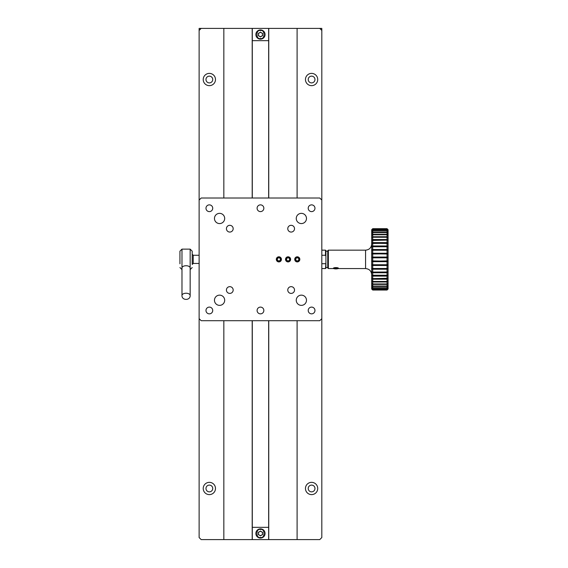 <?xml version="1.0" encoding="UTF-8"?>
<svg xmlns="http://www.w3.org/2000/svg" width="568" height="568" viewBox="0 0 568 568"><rect width="100%" height="100%" fill="white"/><g stroke="black" fill="none" stroke-linecap="round" stroke-linejoin="round"><path stroke-width="0.85" d="M281.387 259.356A2.513 2.513 0 0 1 277.617 261.536A2.513 2.513 0 0 1 277.617 257.183A2.513 2.513 0 0 1 281.387 259.356A2.492 2.492 0 0 1 277.624 261.514A2.492 2.492 0 0 1 277.624 257.197A2.492 2.492 0 0 1 281.366 259.356M277.298 260.158L278.781 261.124L280.358 260.321L280.45 258.554L278.966 257.588L277.39 258.39L277.298 260.158M280.407 259.441A1.534 1.534 0 0 1 278.036 260.641A1.534 1.534 0 0 1 278.178 257.993A1.534 1.534 0 0 1 280.407 259.441M299.79 259.356A2.513 2.513 0 0 1 296.02 261.536A2.513 2.513 0 0 1 296.02 257.183A2.513 2.513 0 0 1 299.79 259.356M295.701 260.158L297.185 261.124L298.761 260.321L298.853 258.554L297.369 257.588L295.793 258.39L295.701 260.158M298.811 259.441A1.534 1.534 0 0 1 296.439 260.641A1.534 1.534 0 0 1 296.581 257.993A1.534 1.534 0 0 1 298.811 259.441M297.099 28.4L319.77 28.4L321.815 30.445L321.815 200.057L319.77 198.012L201.171 198.012L199.127 200.057L199.127 30.445L201.171 28.4L252.291 28.4L252.291 40.669L268.65 40.669L268.65 28.4L297.099 28.4L297.099 198.012M321.815 537.555L321.815 318.655L319.77 320.7L201.171 320.7L199.127 318.655L199.127 537.555L201.171 539.6L319.77 539.6L321.815 537.555M308.218 79.52A3.372 3.372 0 0 1 313.28 76.595A3.372 3.372 0 0 1 313.28 82.445A3.372 3.372 0 0 1 308.218 79.52M205.978 79.52A3.372 3.372 0 0 1 211.04 76.595A3.372 3.372 0 0 1 211.04 82.445A3.372 3.372 0 0 1 205.978 79.52M308.218 488.48A3.372 3.372 0 0 1 313.28 485.555A3.372 3.372 0 0 1 313.28 491.405A3.372 3.372 0 0 1 308.218 488.48M205.978 488.48A3.372 3.372 0 0 1 211.04 485.555A3.372 3.372 0 0 1 211.04 491.405A3.372 3.372 0 0 1 205.978 488.48M297.099 320.7L297.099 539.6M268.749 539.6L268.749 320.7M268.749 198.012L268.749 28.4M252.192 539.6L252.192 320.7M252.192 198.012L252.192 28.4M223.842 539.6L223.842 320.7M223.842 198.012L223.842 28.4M203.216 79.52A6.134 6.134 0 0 0 212.418 84.831A6.134 6.134 0 0 0 212.418 74.209A6.134 6.134 0 0 0 203.216 79.52M203.216 488.48A6.134 6.134 0 0 0 212.418 493.791A6.134 6.134 0 0 0 212.418 483.169A6.134 6.134 0 0 0 203.216 488.48M305.456 79.52A6.134 6.134 0 0 0 314.658 84.831A6.134 6.134 0 0 0 314.658 74.209A6.134 6.134 0 0 0 305.456 79.52M305.456 488.48A6.134 6.134 0 0 0 314.658 493.791A6.134 6.134 0 0 0 314.658 483.169A6.134 6.134 0 0 0 305.456 488.48M335.922 267.606A2.513 0.646 -0 0 1 338.351 268.43A2.513 0.646 -0 0 1 335.922 268.905A2.513 0.646 -0 0 1 333.501 268.43A2.513 0.646 -0 0 1 335.922 267.606M334.36 268.465L337.428 268.501L337.491 268.039L335.986 267.798L334.424 268.011L334.36 268.465M186.07 265.732A4.09 2.215 180 0 0 181.98 267.947L181.98 295.445A4.09 2.215 -0 0 1 186.07 293.23A4.09 2.215 -0 0 1 186.794 293.265A4.09 2.215 -0 0 1 190.159 295.445L190.159 267.947A4.09 2.215 180 0 0 186.07 265.732M268.65 539.6L268.65 320.7M268.65 198.012L268.65 40.669M252.291 539.6L252.291 320.7M252.291 198.012L252.291 40.669M268.65 28.4L252.291 28.4M268.65 527.331L252.291 527.331M290.589 259.356A2.513 2.513 0 0 1 286.819 261.536A2.513 2.513 0 0 1 286.819 257.183A2.513 2.513 0 0 1 290.589 259.356M286.499 260.158L287.983 261.124L289.559 260.321L289.652 258.554L288.168 257.588L286.591 258.39L286.499 260.158M289.609 259.441A1.534 1.534 0 0 1 287.238 260.641A1.534 1.534 0 0 1 287.38 257.993A1.534 1.534 0 0 1 289.609 259.441M214.463 218.46A5.112 5.112 0 0 0 222.131 222.89A5.112 5.112 0 0 0 222.131 214.037A5.112 5.112 0 0 0 214.463 218.46M296.255 218.46A5.112 5.112 0 0 0 303.923 222.89A5.112 5.112 0 0 0 303.923 214.037A5.112 5.112 0 0 0 296.255 218.46M296.255 300.252A5.112 5.112 0 0 0 303.923 304.682A5.112 5.112 0 0 0 303.923 295.829A5.112 5.112 0 0 0 296.255 300.252M214.463 300.252A5.112 5.112 0 0 0 222.131 304.682A5.112 5.112 0 0 0 222.131 295.829A5.112 5.112 0 0 0 214.463 300.252M257.098 208.236A3.372 3.372 0 0 0 262.16 211.161A3.372 3.372 0 0 0 262.16 205.318A3.372 3.372 0 0 0 257.098 208.236M199.127 318.655L199.127 200.057M321.815 200.057L321.815 318.655M294.721 259.356A2.556 2.556 0 0 0 298.555 261.571A2.556 2.556 0 0 0 298.555 257.141A2.556 2.556 0 0 0 294.721 259.356M285.519 259.356A2.556 2.556 0 0 0 289.353 261.571A2.556 2.556 0 0 0 289.353 257.141A2.556 2.556 0 0 0 285.519 259.356M276.318 259.356A2.556 2.556 0 0 0 280.152 261.571A2.556 2.556 0 0 0 280.152 257.141A2.556 2.556 0 0 0 276.318 259.356M287.77 290.028A3.372 3.372 0 0 0 292.832 292.953A3.372 3.372 0 0 0 292.832 287.11A3.372 3.372 0 0 0 287.77 290.028M287.77 228.684A3.372 3.372 0 0 0 292.832 231.609A3.372 3.372 0 0 0 292.832 225.766A3.372 3.372 0 0 0 287.77 228.684M226.426 228.684A3.372 3.372 0 0 0 231.488 231.609A3.372 3.372 0 0 0 231.488 225.766A3.372 3.372 0 0 0 226.426 228.684M226.426 290.028A3.372 3.372 0 0 0 231.488 292.953A3.372 3.372 0 0 0 231.488 287.11A3.372 3.372 0 0 0 226.426 290.028M257.098 310.476A3.372 3.372 0 0 0 262.16 313.401A3.372 3.372 0 0 0 262.16 307.558A3.372 3.372 0 0 0 257.098 310.476M308.218 310.476A3.372 3.372 0 0 0 313.28 313.401A3.372 3.372 0 0 0 313.28 307.558A3.372 3.372 0 0 0 308.218 310.476M308.218 208.236A3.372 3.372 0 0 0 313.28 211.161A3.372 3.372 0 0 0 313.28 205.318A3.372 3.372 0 0 0 308.218 208.236M205.978 208.236A3.372 3.372 0 0 0 211.04 211.161A3.372 3.372 0 0 0 211.04 205.318A3.372 3.372 0 0 0 205.978 208.236M205.978 310.476A3.372 3.372 0 0 0 211.04 313.401A3.372 3.372 0 0 0 211.04 307.558A3.372 3.372 0 0 0 205.978 310.476M325.904 256.26L325.492 255.266L325.492 250.154L325.904 250.566L325.904 268.153L325.492 268.558L321.815 268.558M325.904 262.707L325.492 268.558M325.492 255.266L321.815 255.266M321.815 263.701L325.492 263.701M277.106 259.455L277.908 257.872L279.676 257.78L280.642 259.256L279.846 260.84L278.071 260.939L277.106 259.455M192.204 263.793L192.204 251.177L190.159 249.132L190.159 269.58L192.204 267.535M179.935 267.535L181.98 269.58L181.98 249.132L179.935 251.177L179.935 263.793M290.567 259.356A2.492 2.492 0 0 1 286.826 261.514A2.492 2.492 0 0 1 286.826 257.197A2.492 2.492 0 0 1 290.567 259.356M286.308 259.455L287.11 257.872L288.878 257.78L289.843 259.256L289.048 260.84L287.273 260.939L286.308 259.455M255.87 34.534A4.601 4.601 0 0 1 260.471 29.934A4.601 4.601 0 0 1 265.071 34.534A4.601 4.601 0 0 1 260.471 39.135A4.601 4.601 0 0 1 255.87 34.534M262.515 33.356L260.471 32.17L258.426 33.356L258.426 35.713L260.471 36.899L262.515 35.713L262.515 33.356M259.448 32.767A2.045 2.045 0 0 1 262.515 34.534A2.045 2.045 0 0 1 259.448 36.302A2.045 2.045 0 0 1 259.448 32.767M199.127 255.266L193.226 255.266L193.226 263.445L199.127 263.445M255.87 533.466A4.601 4.601 0 0 1 260.471 528.865A4.601 4.601 0 0 1 265.071 533.466A4.601 4.601 0 0 1 260.471 538.066A4.601 4.601 0 0 1 255.87 533.466M262.515 532.287L260.471 531.101L258.426 532.287L258.426 534.644L260.471 535.83L262.515 534.644L262.515 532.287M259.448 531.698A2.045 2.045 0 0 1 262.515 533.466A2.045 2.045 0 0 1 259.448 535.233A2.045 2.045 0 0 1 259.448 531.698M319.77 28.4L321.815 28.4L321.815 30.445M199.127 30.445L199.127 28.4L201.171 28.4M297.277 256.864A2.492 2.492 0 0 1 299.435 260.606A2.492 2.492 0 0 1 295.119 260.606A2.492 2.492 0 0 1 297.277 256.864M295.509 259.455L296.311 257.872L298.079 257.78L299.045 259.256L298.25 260.84L296.475 260.939L295.509 259.455M371.706 229.713L372.729 228.691L387.042 228.89L388.065 229.948L387.042 228.691L388.065 229.948L387.042 228.982L387.042 229.564L388.065 230.644L388.065 229.713L387.042 228.691L372.729 228.691L371.706 229.948L372.729 228.89L387.042 228.691L388.065 229.713L387.042 228.691L372.729 228.691L371.706 230.644L372.729 229.564L387.042 229.564L388.065 230.644L387.042 229.749L387.042 230.707L388.065 231.794L388.065 229.948L387.042 228.982L372.729 228.982L372.729 229.564L387.042 229.564L387.042 228.982L372.729 228.982L371.706 229.948L371.706 231.794L372.729 230.707L387.042 230.707L388.065 231.794L387.042 230.984L387.042 232.312L388.065 233.384L388.065 230.644L387.042 229.749L372.729 229.749L372.729 230.707L387.042 230.707L387.042 229.749L372.729 229.749L371.706 230.644L372.729 229.564L372.729 228.982L371.706 229.713L372.729 228.691L371.706 229.713M372.729 230.984L372.729 232.312L387.042 232.312L388.065 233.384L387.042 232.667L387.042 234.335L388.065 235.379L388.065 231.794L387.042 230.984L372.729 230.984L371.706 231.794L371.706 233.384L372.729 232.312L387.042 232.312L387.042 230.984L372.729 230.984L372.729 232.312L371.706 233.384L371.706 235.379L372.729 234.335L387.042 234.335L388.065 235.379L387.042 234.769L387.042 236.749L388.065 237.751L388.065 233.384L387.042 232.667L372.729 232.667L372.729 234.335L387.042 234.335L387.042 232.667L372.729 232.667L371.706 233.384L371.706 237.751L372.729 236.749L387.042 236.749L388.065 237.751L387.042 237.261L387.042 239.526L388.065 240.463L388.065 235.379L387.042 234.769L372.729 234.769L372.729 236.749L387.042 236.749L387.042 234.769L372.729 234.769L371.706 235.379L372.729 234.335L372.729 232.667L371.706 233.384L371.706 231.794L372.729 230.707L372.729 229.749L371.706 230.644L371.706 231.794L372.729 230.984M372.729 237.261L372.729 239.526L387.042 239.526L388.065 240.463L387.042 240.101L387.042 242.614L388.065 243.473L388.065 237.751L387.042 237.261L372.729 237.261L371.706 237.751L371.706 240.463L372.729 239.526L387.042 239.526L387.042 237.261L372.729 237.261L372.729 239.526L371.706 240.463L371.706 243.473L372.729 242.614L387.042 242.614L388.065 243.473L387.042 243.246L387.042 245.972L388.065 246.739L388.065 240.463L387.042 240.101L372.729 240.101L372.729 242.614L387.042 242.614L387.042 240.101L371.706 240.463L371.706 246.739L372.729 245.972L387.042 245.972L388.065 246.739L387.042 246.64L387.042 249.529L388.065 250.204L388.065 243.473L372.729 243.246L372.729 245.972L387.042 245.972L387.042 243.246L371.706 243.473L372.729 242.614L372.729 240.101L371.706 240.463L371.706 237.751L372.729 236.749L372.729 234.769L371.706 235.379L371.706 237.751L372.729 237.261M372.729 246.64L372.729 249.529L387.042 249.529L388.065 250.204L387.042 250.239L387.042 253.25L388.065 253.811L388.065 246.739L371.706 246.739L371.706 250.204L372.729 249.529L387.042 249.529L387.042 246.64L372.729 246.64L372.729 249.529L371.706 250.204L371.706 253.811L372.729 253.25L387.042 253.25L388.065 253.811L387.042 253.981L387.042 257.07L388.065 257.503L388.065 250.204L372.729 250.239L372.729 253.25L387.042 253.25L387.042 250.239L371.706 250.204L388.065 250.204L371.706 250.204L371.706 257.503L372.729 257.07L387.042 257.07L388.065 257.503L387.042 257.808L387.042 260.918L388.065 261.223L388.065 253.811L372.729 253.981L372.729 257.07L387.042 257.07L387.042 253.981L371.706 253.811L388.065 253.811L371.706 253.811L372.729 253.25L372.729 250.239L371.706 250.204L371.706 246.739L372.729 245.972L372.729 243.246L371.706 243.473L371.706 246.739L372.729 246.64M372.729 257.808L372.729 260.918L388.065 261.223L387.042 261.663L387.042 264.745L388.065 264.922L388.065 257.503L371.706 257.503L371.706 261.223L387.042 260.918L387.042 257.808L372.729 257.808L372.729 260.918L371.706 261.223L371.706 264.922L388.065 264.922L387.042 265.476L387.042 268.486L388.065 268.529L388.065 261.223L387.042 261.663L372.729 261.663L372.729 264.745L387.042 264.745L387.042 261.663L372.729 261.663L371.706 261.223L388.065 261.223L371.706 261.223L371.706 268.529L388.065 268.529L387.042 269.196L387.042 272.086L388.065 271.987L388.065 264.922L387.042 265.476L372.729 265.476L372.729 268.486L387.042 268.486L387.042 265.476L372.729 265.476L371.706 264.922L388.065 264.922L371.706 264.922L372.729 264.745L372.729 261.663L371.706 261.223L371.706 257.503L388.065 257.503L371.706 257.503L372.729 257.07L372.729 253.981L371.706 253.811L371.706 257.503L372.729 257.808M372.729 269.196L372.729 272.086L388.065 271.987L387.042 272.761L387.042 275.487L388.065 275.253L388.065 268.529L387.042 269.196L372.729 269.196L371.706 268.529L371.706 271.987L372.729 272.086L387.042 272.086L387.042 269.196L372.729 269.196L372.729 272.086L371.706 271.987L371.706 275.253L388.065 275.253L387.042 276.112L387.042 278.625L388.065 278.263L388.065 271.987L387.042 272.761L372.729 272.761L372.729 275.487L387.042 275.487L387.042 272.761L372.729 272.761L371.706 271.987L371.706 278.263L372.729 278.625L388.065 278.263L387.042 279.2L387.042 281.465L388.065 280.975L388.065 275.253L387.042 276.112L372.729 276.112L372.729 278.625L387.042 278.625L387.042 276.112L372.729 276.112L371.706 275.253L372.729 275.487L372.729 272.761L371.706 271.987L371.706 268.529L388.065 268.529L371.706 268.529L372.729 268.486L372.729 265.476L371.706 264.922L371.706 268.529L372.729 269.196M372.729 279.2L372.729 281.465L387.042 281.465L388.065 280.975L387.042 281.976L387.042 283.957L388.065 283.354L388.065 278.263L387.042 279.2L372.729 279.2L371.706 278.263L371.706 280.975L372.729 281.465L387.042 281.465L387.042 279.2L372.729 279.2L372.729 281.465L371.706 280.975L371.706 283.354L372.729 283.957L387.042 283.957L388.065 283.354L387.042 284.398L387.042 286.059L388.065 285.349L388.065 280.975L387.042 281.976L372.729 281.976L372.729 283.957L387.042 283.957L387.042 281.976L372.729 281.976L371.706 280.975L371.706 285.349L372.729 286.059L387.042 286.059L388.065 285.349L387.042 286.421L387.042 287.742L388.065 286.932L388.065 283.354L387.042 284.398L372.729 284.398L372.729 286.059L387.042 286.059L387.042 284.398L372.729 284.398L371.706 283.354L372.729 283.957L372.729 281.976L371.706 280.975L371.706 278.263L372.729 278.625L372.729 276.112L371.706 275.253L371.706 278.263L372.729 279.2M372.729 286.421L372.729 287.742L387.042 287.742L388.065 286.932L387.042 288.019L387.042 288.977L388.065 288.082L388.065 285.349L387.042 286.421L372.729 286.421L371.706 285.349L371.706 286.932L372.729 287.742L387.042 287.742L387.042 286.421L372.729 286.421L372.729 287.742L371.706 286.932L371.706 288.082L372.729 288.977L387.042 288.977L388.065 288.082L387.042 289.744L388.065 288.778L388.065 286.932L387.042 288.019L372.729 288.019L372.729 288.977L387.042 288.977L387.042 288.019L372.729 288.019L371.706 286.932L371.706 288.778L372.729 289.744L387.042 289.744L388.065 288.778L387.042 290.035L388.065 289.013L387.042 290.035L388.065 289.013L388.065 288.082L387.042 289.162L372.729 289.162L372.729 289.744L387.042 289.744L387.042 289.162L372.729 289.162L371.706 288.082L372.729 288.977L372.729 288.019L371.706 286.932L371.706 285.349L372.729 286.059L372.729 284.398L371.706 283.354L371.706 285.349L372.729 286.421M372.729 290.035L371.706 289.013L372.729 290.035L387.042 290.035L372.729 290.035L371.706 289.013L372.729 290.035L387.042 290.035L388.065 288.778L387.042 289.836L372.729 289.836L371.706 289.013L372.729 289.744L371.706 288.082L372.729 290.035M365.572 250.161L365.572 268.565L365.572 250.161L328.361 250.161L327.743 250.772L327.743 259.363L327.743 250.772L328.361 250.161L328.361 268.565L328.361 250.161L365.572 250.161C369.299 249.799 371.344 247.754 371.706 244.027M327.743 259.363L327.743 267.954L328.361 268.565L333.714 268.565L328.361 268.565L327.743 267.954L327.743 259.363M260.471 30.573C265.178 29.167 265.178 39.902 260.471 38.496C255.77 39.902 255.77 29.167 260.471 30.573M260.471 529.504C265.178 528.098 265.178 538.833 260.471 537.427C255.77 538.833 255.77 528.098 260.471 529.504M181.98 295.445C181.703 300.706 190.422 300.721 190.159 295.445M325.492 250.154L321.815 250.154M181.98 249.132L190.159 249.132M193.226 255.266L192.204 254.244M193.226 263.445L192.204 264.468M327.743 251.184L325.904 251.184M327.743 267.542L325.904 267.542M365.572 268.565C369.299 268.927 371.344 270.971 371.706 274.699C371.344 270.971 369.299 268.927 365.572 268.565L338.13 268.565L365.572 268.565"/></g></svg>
